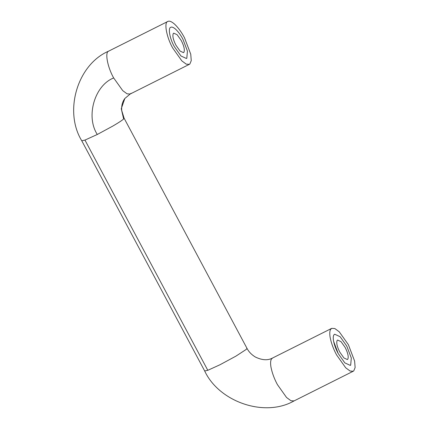 <?xml version="1.0" encoding="UTF-8"?>
<svg xmlns="http://www.w3.org/2000/svg" width="429" height="429" viewBox="0 0 429 429"><rect width="100%" height="100%" fill="white"/><g stroke="black" fill="none" stroke-linecap="round" stroke-linejoin="round"><path stroke-width="0.64" d="M183.923 52.274L183.494 52.644L180.078 51.072L175.928 45.222C173.177 39.72 172.297 35.816 173.295 33.516L173.718 33.146L177.139 34.717L181.29 40.567C184.041 46.069 184.92 49.968 183.923 52.274M347.796 359.175L347.367 359.545L343.945 357.979L339.8 352.129C337.049 346.627 336.17 342.723 337.167 340.422L337.591 340.052L341.012 341.618L345.163 347.469C347.914 352.97 348.793 356.874 347.796 359.175M333.912 334.883L334.658 334.202L340.133 336.711L346.766 346.074L351.308 358.017L350.675 365.143L350.305 365.395L344.83 362.886L338.191 353.523C335.88 349.233 334.309 344.943 333.483 340.669C333.054 337.821 333.194 335.891 333.912 334.883M182.899 39.168C180.759 35.124 178.346 31.816 175.665 29.242C173.488 27.354 171.857 26.705 170.774 27.306C167.841 27.762 169.766 38.674 174.319 46.622L180.958 55.985L186.433 58.489L186.803 58.237L187.435 51.11L182.899 39.168C180.759 35.124 178.346 31.816 175.665 29.242C173.488 27.354 171.857 26.705 170.774 27.306C167.841 27.762 169.766 38.674 174.319 46.622L180.958 55.985L186.433 58.489L186.803 58.237L187.435 51.11L182.899 39.168M333.976 334.792L334.658 334.202L340.133 336.711L346.766 346.074L351.308 358.017L350.675 365.143L350.3 365.395L344.83 362.886L338.191 353.523L333.601 341.302C333.017 338.025 333.145 335.859 333.976 334.792M330.7 329.284L331.724 328.351L334.845 328.544L339.253 331.805L348.375 344.675L354.617 361.095L355.126 367.53L353.748 370.897L353.239 371.241L350.123 371.053L345.71 367.798L336.583 354.922C333.408 349.018 331.247 343.125 330.11 337.242C329.515 333.333 329.713 330.679 330.7 329.284M184.502 37.773C181.564 32.213 178.249 27.66 174.56 24.121C171.568 21.525 169.326 20.64 167.841 21.455C163.803 22.088 166.452 37.092 172.715 48.016L181.842 60.891L186.25 64.146L189.366 64.339L189.875 63.996L191.254 60.628L190.744 54.193L184.502 37.773M167.857 21.45L108.676 51.126C77.225 64.581 63.69 111.433 81.767 140.782L204.671 370.956L207.797 370.307L219.938 364.779L235.886 356.161L246.176 349.458L246.997 348.359L124.088 118.179L121.723 110.526C121.364 105.738 122.399 101.727 124.834 98.504L121.262 108.719L123.632 118.946L124.088 118.179M353.233 371.241L294.058 400.917L290.942 400.729L286.529 397.469L277.407 384.599C274.228 378.694 272.072 372.801 270.935 366.918C270.34 363.004 270.538 360.355 271.525 358.96L272.549 358.027L331.724 328.357M81.875 140.723L84.958 140.09L207.797 370.307M84.958 140.09L97.292 134.475L112.983 125.981C118.913 122.485 122.463 120.141 123.632 118.946M108.693 51.196C104.703 51.914 107.416 67.031 113.68 77.955L122.748 90.653L127.102 93.838L130.185 94.015L131.081 93.259M113.68 77.955C94.712 85.291 85.527 116.313 97.292 134.475M189.361 64.339L130.185 94.015L124.834 98.504M294.058 400.917C264.634 417.776 218.988 401.876 204.671 370.956M272.549 358.027C267.852 360.607 262.13 360.274 255.384 357.035C251.614 354.745 248.815 351.855 246.997 348.359"/></g></svg>
